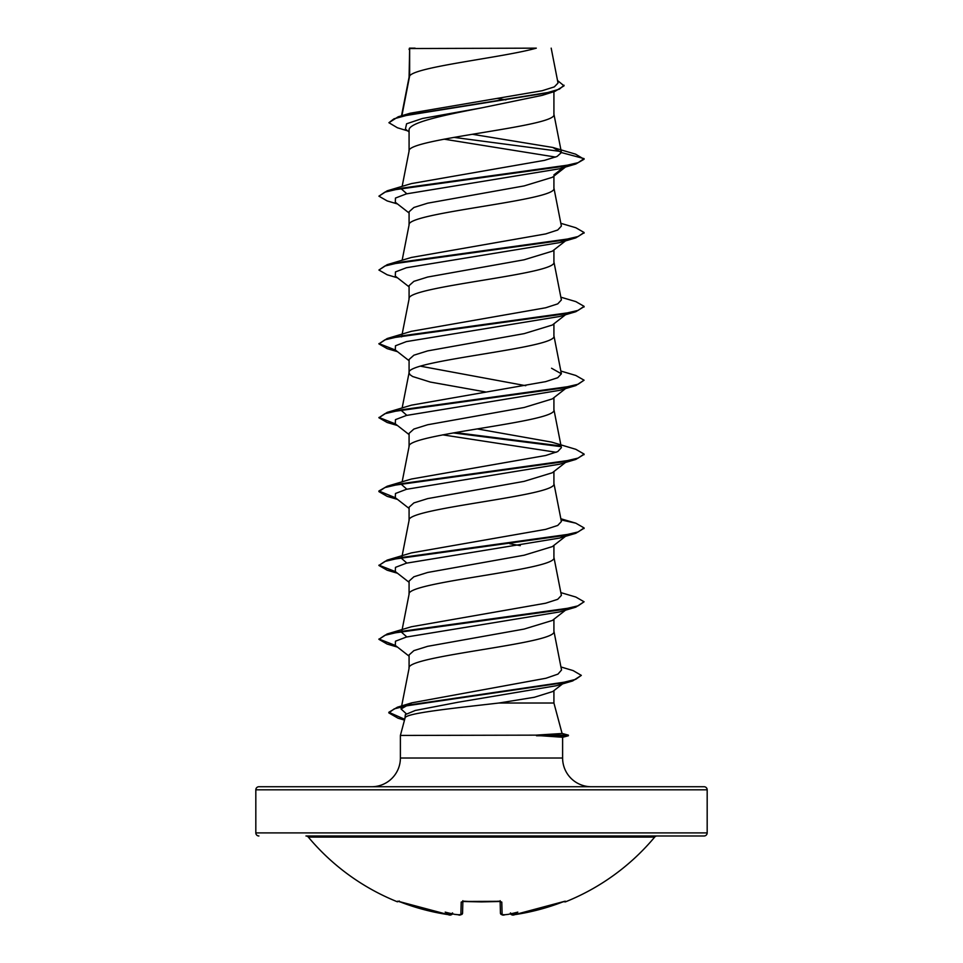 <?xml version="1.0" encoding="UTF-8"?>
<svg xmlns="http://www.w3.org/2000/svg" width="963" height="963" viewBox="0 0 963 963"><rect width="100%" height="100%" fill="white"/><g stroke="black" fill="none" stroke-linecap="round" stroke-linejoin="round"><path stroke-width="1.44" d="M510.595 913.851A1.541 1.529 -5 0 0 512.22 914.742L514.796 914.633A225.198 225.113 0 0 0 562.368 902.09L565.341 901.199L565.63 901.789A1.541 1.541 0 0 1 564.029 901.5M565.63 901.789A225.679 225.679 0 0 0 654.684 837.088L308.316 837.088A225.679 225.679 0 0 0 397.37 901.789L397.659 901.199L400.632 902.09A225.198 225.113 0 0 0 448.204 914.633L450.672 914.802M450.215 914.838L452.405 913.851A1.541 1.529 5 0 1 450.78 914.742L450.816 914.356A165.54 78.376 -36.7 0 1 445.183 912.13A165.54 87.055 33.8 0 0 454.753 914.356L454.753 914.356A225.402 224.548 -0 0 0 458.304 914.742L460.88 914.633L461.205 902.09L464.298 901.199A225.101 202.314 -0 0 0 498.702 901.199L501.795 902.09L502.12 914.633L504.696 914.742A225.402 224.548 0 0 0 508.247 914.356A165.54 87.055 -33.8 0 0 517.817 912.13A165.54 78.376 36.7 0 1 512.184 914.356L512.22 914.742M704.097 786.735L258.903 786.735L704.097 786.735A3.082 3.082 0 0 1 707.179 789.816L707.179 832.899A3.082 3.082 0 0 1 704.097 835.98L305.957 835.98A3.082 3.082 0 0 1 308.316 837.088M704.097 835.98L657.043 835.98A3.082 3.082 0 0 0 654.684 837.088M258.903 835.98A3.082 3.082 0 0 1 255.821 832.899L707.179 832.899M401.908 115.68L409.648 75.908L409.648 48.535L536.307 48.15C504.07 57.407 415.679 66.652 409.648 75.908L409.082 77.389M562.079 733.445L568.387 735.142L535.837 735.142L562.091 733.493L553.918 703.014L498.978 703.014C454.367 708.166 404.629 713.186 405.038 718.073L400.391 735.443L535.837 735.142M258.903 786.735A3.082 3.082 0 0 0 255.821 789.816L255.821 832.899M591.342 786.735A28.721 28.721 0 0 1 562.609 758.013L400.391 758.013A28.721 28.721 0 0 1 371.658 786.735L591.342 786.735M400.391 735.443L400.391 758.013M536.511 735.443L562.609 737.261L562.609 758.013M409.648 48.535L409.082 77.196M407.674 130.872L397.442 127.778L388.92 122.722L393.987 118.81L408.481 114.886L554.893 91.389L542.217 95.349L481.5 107.892C442.787 115.331 408.095 122.77 409.082 130.21L409.082 151.059M553.918 91.69L553.918 114.32C558.408 126.622 404.592 138.937 409.082 151.239M565.51 167.02L552.353 177.312L524.125 185.919L427.704 203.169L413.885 207.478L409.082 211.788L409.082 224.921M553.918 176.085L553.918 188.17C558.408 200.485 404.592 212.799 409.082 225.101M565.51 240.882L552.353 251.174L524.101 259.793L427.68 277.031L413.885 281.34L409.082 285.65L409.082 298.963C404.592 286.649 558.408 274.347 553.918 262.032L553.918 249.935M401.932 335.244L409.082 298.963M566.533 313.938L552.353 325.025L524.125 333.643L427.704 350.881L413.897 355.191L409.082 359.5L409.082 372.633M553.918 323.797L553.918 335.894C558.408 348.197 404.592 360.511 409.082 372.825L409.973 374.667L412.621 376.509L430.292 382.058L485.749 391.977M565.51 388.607L552.353 398.887L524.101 407.505L427.68 424.743L413.885 429.053L409.082 433.362L409.082 446.495M553.918 397.659L553.918 409.757C558.408 422.059 404.592 434.373 409.082 446.676M565.51 462.457L552.353 472.749L524.089 481.368L427.68 498.605L413.885 502.915L409.082 507.224L409.082 520.357M553.918 471.509L553.918 483.607C558.408 495.921 404.592 508.223 409.082 520.538M566.533 535.512L552.353 546.599L524.125 555.218L427.704 572.455L413.897 576.765L409.082 581.086L409.082 594.207M553.918 545.371L553.918 557.469C558.408 569.783 404.592 582.085 409.082 594.4M565.51 610.181L552.353 620.461L524.089 629.08L427.68 646.317L413.885 650.627L409.082 654.936L409.082 668.069M553.918 619.233L553.918 631.331C558.408 643.633 404.592 655.947 409.082 668.262L401.065 708.961M497.727 98.503L505.864 99.887M420.386 366.169L525.774 385.706M509.788 543.722L520.285 545.648M553.918 690.627L553.918 703.014M388.92 122.722L398.213 116.776L410.13 113.237L542.157 90.727L554.303 86.899L558.022 83.047L551.185 48.15M562.573 683.886L552.774 691.518L534.405 697.26L498.978 703.014M555.603 157.077L444.051 139.166M409.082 131.979L405.411 129.09L406.579 123.794L422.432 118.485L481.5 107.892M561.08 151.528L453.898 137.372M554.893 91.389L564.041 85.839L557.529 80.507M409.082 49.486L409.468 48.15L415.089 48.15M566.136 166.31L559.72 168.754L575.826 163.999L584.084 159.244L575.573 154.152L552.822 147.459L472.327 134.278M398.213 116.776L545.78 93.11L559.383 89.174L564.041 85.225M561.417 152.563L557.083 156.451L544.601 160.327L411.442 183.584L387.186 190.806L560.984 166.671L578.137 162.651L584.084 158.63L561.417 152.563L552.822 147.459M406.422 713.896L401.053 708.961L411.767 702.846L546.045 678.229L557.962 674.112L561.537 670.007L553.881 630.958M406.819 636.928L401.607 632.306L401.8 631.319M560.851 592.618L575.814 597.036L584.084 601.779L578.137 605.811L560.984 609.832L387.174 633.967L411.442 626.744L545.684 603.211L557.733 599.299L561.393 595.375L553.881 557.096M406.819 563.066L401.607 558.444L401.8 557.469M561.068 519.9L575.814 523.174L584.084 527.929L578.137 531.949L560.984 535.97L387.186 560.105L411.442 552.882L545.684 529.361L557.746 525.437L561.393 521.513L553.881 483.233M406.819 489.204L401.607 484.582M477.251 428.908L551.558 442.089L575.826 449.312L584.084 454.067L578.137 458.087L560.984 462.108L387.186 486.243L411.442 479.02L545.684 455.499L557.746 451.575L561.393 447.651L553.881 409.371M406.819 415.342L401.607 410.732M560.851 371.044L575.814 375.462L584.084 380.204L578.137 384.225L560.984 388.258L387.186 412.381L411.442 405.158L545.684 381.637L557.746 377.713L561.393 373.8L551.558 368.239M411.454 331.308L545.684 307.775L557.746 303.863L561.393 299.938L553.881 261.659M560.851 223.32L575.814 227.737L584.084 232.492L578.137 236.513L560.984 240.533L387.174 264.669L411.442 257.446L545.696 233.925L557.733 230.001L561.381 226.076L553.881 187.797M406.819 193.768L401.607 189.145M559.72 168.754L406.41 193.876L395.456 198.065L395.312 202.254L409.082 213.004M566.136 240.16L559.72 242.604L406.41 267.738L395.456 271.927L395.312 276.116L409.082 286.866M584.047 306.655L575.814 311.711L559.72 316.466L406.41 341.6L395.456 345.789L395.312 349.966L409.082 360.728M584.084 380.204L575.814 385.573L559.72 390.328L406.422 415.45L395.456 419.639L395.312 423.828L409.082 434.59M442.715 434.855L556.181 452.273M567.616 460.82L566.136 461.746M584.047 454.38L575.814 459.435L559.72 464.19L406.41 489.312L395.456 493.501L395.312 497.69L409.082 508.44M566.136 535.597L559.72 538.04L406.41 563.174L395.456 567.363L395.312 571.553L409.082 582.302M584.084 601.779L575.814 607.147L559.72 611.902L406.41 637.037L395.456 641.214L395.312 645.403L409.082 656.164M560.947 666.962L573.129 670.597L581.327 675.376L572.66 680.937L556.421 685.716L458.123 702.232L415.258 710.477L405.363 714.606L404.869 718.735M575.826 163.999L402.016 188.134L384.863 192.155L378.916 196.175L387.186 200.93L397.49 203.951M584.047 232.793L575.814 237.861L402.016 261.984L384.863 266.017L378.916 270.037L387.186 274.78L397.49 277.813M575.814 311.711L402.016 335.846L384.863 339.867L378.916 343.887L387.174 348.642L397.49 351.676M575.814 385.573L402.016 409.708L384.863 413.729L378.916 417.749L387.186 422.504L396.467 424.731M453.212 432.929L560.875 446.615M575.814 459.435L402.016 483.57L384.863 487.591L378.916 491.612L387.186 496.366L396.467 498.593M584.047 528.23L575.826 533.285L402.016 557.421L384.863 561.453L378.916 565.474L387.186 570.216L396.467 572.443M575.814 607.147L402.016 631.283L384.863 635.303L378.916 639.324L387.186 644.078L396.467 646.305M572.66 680.937L409.672 704.904L394.168 708.9L388.835 712.897L398.02 718.193L404.556 719.879M553.918 174.857L563.259 167.694M387.186 190.806L378.916 196.175M387.174 264.669L378.916 270.037M560.851 297.182L575.814 301.6L584.084 306.342L578.137 310.375L560.984 314.395L387.186 338.531L378.916 343.887M378.953 343.586L395.384 350.026M387.186 412.381L378.916 417.749M378.953 417.448L395.384 423.889M455.306 432.568L560.117 445.869M387.186 486.243L378.916 490.998L395.384 497.751M387.186 560.105L378.916 565.474M378.953 565.161L395.384 571.613M387.174 633.967L378.916 639.324M378.953 639.023L395.384 645.463M581.327 675.376L575.693 679.348L559.527 683.333L397.454 707.191L388.835 712.283L404.713 719.301M536.511 735.756L568.387 735.756L568.387 735.142M305.957 835.98L657.043 835.98M502.12 914.633A1.541 1.517 -1.5 0 1 500.435 913.153L500.134 901.38M462.866 901.38L462.565 913.153A1.541 1.517 -178.5 0 1 460.88 914.633M564.715 901.308A1.541 1.529 -26 0 0 565.341 901.199M564.703 901.296L514.796 914.633L562.609 902.006M510.438 912.924L512.184 914.356M397.659 901.199A1.541 1.529 26 0 0 398.285 901.308M504.696 914.766L507.946 914.405L504.696 914.766C502.867 915.524 501.446 914.982 500.435 913.153C501.976 915.006 503.396 915.548 504.696 914.766L504.696 914.742M452.526 913.369C451.611 915.091 450.178 915.524 448.204 914.633L398.188 901.284L448.264 914.645M500.242 901.236A1.541 1.432 -1.5 0 0 501.795 902.09M450.816 914.356L452.562 912.924M462.758 901.236A1.541 1.432 -178.5 0 1 461.205 902.09M455.306 914.417L458.304 914.742M707.179 789.816L255.821 789.816M500.11 900.694L500.495 901.488L481.5 901.898L462.505 901.488L462.89 900.694M401.932 630.681L409.119 594.027M401.932 556.831L409.119 520.164M402.149 481.825L409.119 446.302M402.149 407.975L409.119 372.452M561.393 373.8L553.881 335.521M401.607 336.869L401.8 335.882M402.149 260.251L409.119 224.728M402.149 186.389L409.119 150.866M561.393 152.25L553.881 113.947M401.511 115.801L409.119 77.016M404.496 720.107L398.02 718.193M559.72 242.604L575.814 237.861M397.49 425.526L387.186 422.504M397.49 499.388L387.186 496.366M559.72 538.04L575.826 533.285M397.49 573.25L387.186 570.216M397.49 647.112L387.186 644.078M411.767 702.846L397.454 707.191M560.851 518.756L575.814 523.174M411.454 331.296L387.186 338.531M584.084 232.492L584.084 233.106M584.084 306.342L584.084 306.968M584.084 454.067L584.084 454.68M378.916 490.998L378.916 491.612M584.084 527.929L584.084 528.543M388.835 712.283L388.835 712.897M562.609 737.297L568.387 735.756M512.846 914.838L514.796 914.633C512.798 915.524 511.353 915.091 510.474 913.369M458.448 914.778L458.304 914.766C459.604 915.548 461.024 915.006 462.565 913.153L460.314 914.838M397.37 901.789L399.332 901.031M498.69 901.308L462.505 901.488M455.054 914.405L458.304 914.766"/></g></svg>

